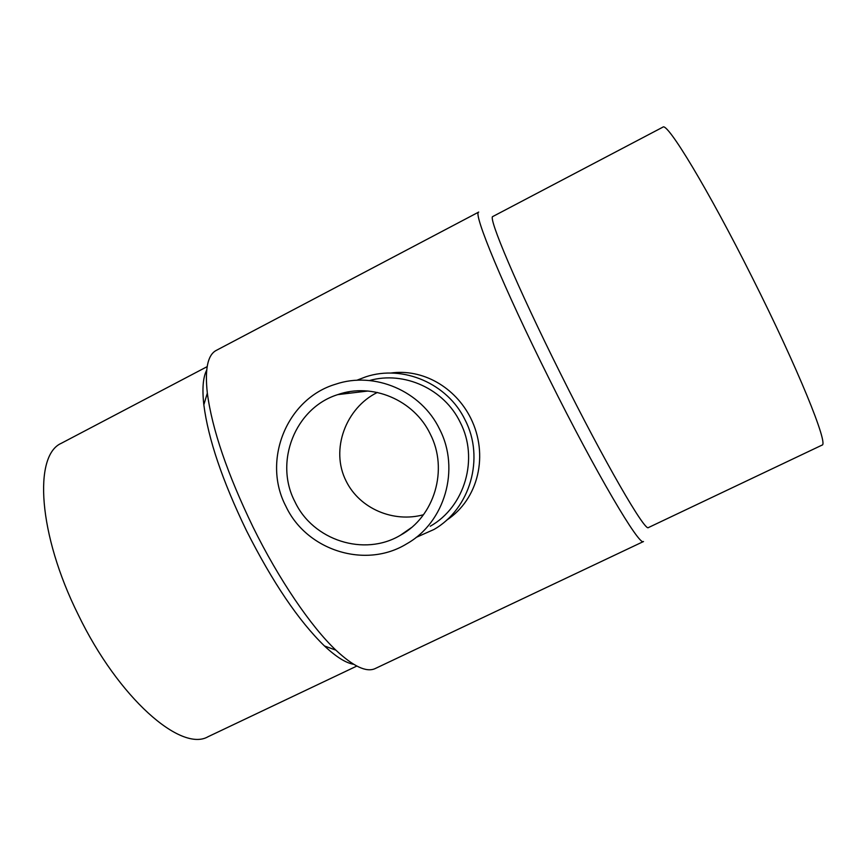 <?xml version="1.0" encoding="UTF-8"?>
<svg xmlns="http://www.w3.org/2000/svg" width="866" height="866" viewBox="0 0 866 866"><rect width="100%" height="100%" fill="white"/><g stroke="black" fill="none" stroke-linecap="round" stroke-linejoin="round"><path stroke-width="1.3" d="M353.718 664.309C345.87 663.01 336.116 656.893 324.458 645.96C298.608 620.803 272.606 582.353 246.442 530.598C222.41 480.825 208.208 438.9 203.835 404.812C202.049 388.812 203.001 377.262 206.693 370.172M208.717 736.403L208.046 736.728C181.146 752.457 118.48 698.212 78.265 614.763C37.985 534.062 33.46 455.408 61.28 443.305L62.157 442.851M375.552 668.39L375.01 668.649C366.318 672.546 353.285 666.387 335.911 650.182C310.991 626.627 278.7 579.267 253.034 527.058C227.325 473.821 212.094 429.179 207.331 393.132C204.755 369.446 207.613 355.276 215.915 350.589L216.608 350.232M375.01 668.649L643.503 541.521C639.693 546.836 595.96 472.944 549.185 378.843C503.427 287.328 472.533 212.332 478.714 212.073L215.915 350.589M347.255 393.489L349.236 391.757M390.555 373.073C422.554 368.44 455.18 387.07 470.703 418.116C488.868 454.542 478.866 499.152 446.336 520.401M648.537 527.513L648.428 527.567C645.332 532.298 604.533 462.054 560.454 373.441C517.359 287.252 487.515 216.511 492.83 216.511L492.97 216.435M821.845 445.2L821.986 445.135C829.065 445.167 797.878 368.115 752.218 277.466C707.998 189.091 667.21 121.954 662.912 127.118L662.739 127.215M430.25 526.236C464.912 506.805 479.06 458.525 460.203 422.305C444.215 388.953 404.086 370.691 369.49 380.531M343.791 392.872L342.167 394.106M439.592 429.19C421.309 390.912 374.415 370.94 335.607 384.223C286.603 398.728 261.846 460.647 285.856 506.22C306.467 550.462 365.441 569.298 406.706 543.826C444.832 522.479 460.398 469.199 439.592 429.19M416.091 537.429L433.92 529.505C470.216 508.818 484.928 458.06 465.107 419.967C447.69 383.53 403.058 364.402 365.853 376.807L356.749 380.282M377.338 392.439L377.186 392.525C346.075 407.821 329.946 449.465 346.162 481.16C359.812 508.862 393.662 522.934 423.474 514.74M294.905 501.695C273.948 461.87 295.209 407.843 337.751 394.625C372.099 382.35 413.97 399.897 430.185 433.898C448.664 469.404 434.526 516.753 400.395 535.264C364.142 556.968 312.918 540.308 294.905 501.695M61.28 443.305L207.158 366.643M203.835 404.812L207.331 393.132M492.83 216.511L662.912 127.118M337.751 394.625L367.942 391.021M400.395 535.264L411.285 527.697M648.428 527.567L821.986 445.135M324.458 645.96L335.911 650.182M208.046 736.728L356.824 666.062"/></g></svg>
